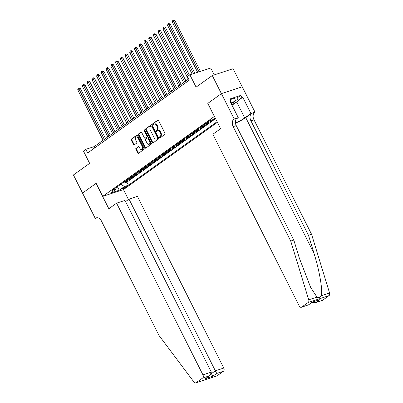 <?xml version="1.0" encoding="UTF-8"?>
<svg xmlns="http://www.w3.org/2000/svg" width="403" height="403" viewBox="0 0 403 403"><rect width="100%" height="100%" fill="white"/><g stroke="black" fill="none" stroke-linecap="round" stroke-linejoin="round"><path stroke-width="0.6" d="M159.407 137.665A0.564 0.388 -108.1 0 0 159.981 137.932L164.918 134.395A0.806 0.559 -108.1 0 0 165.023 133.353L158.586 120.552A0.806 0.559 -108.1 0 0 157.764 120.175L152.828 123.706A0.564 0.388 -108.1 0 0 153.331 124.703L153.971 124.245A2.579 1.783 -108.1 0 1 154.314 124.074A2.579 1.783 -108.1 0 1 156.601 125.459L157.135 126.527A2.579 1.783 -108.1 0 1 156.792 129.862L156.157 130.32A0.564 0.388 -108.1 0 0 156.656 131.318L157.296 130.859A2.579 1.783 -108.1 0 1 157.638 130.683A2.579 1.783 -108.1 0 1 159.926 132.073L160.465 133.136A2.579 1.783 -108.1 0 1 160.122 136.476L159.482 136.934A0.564 0.388 -108.1 0 0 159.407 137.665M157.638 130.683L158.203 130.501A2.579 1.783 -108.1 0 1 160.49 131.887L161.024 132.955A2.579 1.783 -108.1 0 1 160.681 136.295L160.046 136.748A0.564 0.388 -108.1 0 0 160.228 137.755M158.137 120.124L153.392 123.525A0.564 0.388 -108.1 0 0 153.573 124.532M154.314 124.074L154.873 123.887A2.579 1.783 -108.1 0 1 157.165 125.273L157.699 126.341A2.579 1.783 -108.1 0 1 157.356 129.68L156.717 130.139A0.564 0.388 -108.1 0 0 156.898 131.141M125.912 187.299A2.625 0.403 153.3 0 0 126.456 186.71A2.625 0.403 153.3 0 0 124.829 187.108A2.625 0.403 153.3 0 0 122.311 188.478A2.625 0.403 153.3 0 0 121.766 189.072A2.625 0.403 153.3 0 0 123.394 188.669A2.625 0.403 153.3 0 0 125.912 187.299M135.997 148.289A0.806 0.559 -108.1 0 0 135.887 149.332L137.695 152.923A0.806 0.559 -108.1 0 0 138.516 153.301L143.997 149.377A0.806 0.559 -108.1 0 0 144.103 148.334L137.665 135.534A0.806 0.559 -108.1 0 0 136.844 135.156L131.363 139.08A0.806 0.559 -108.1 0 0 131.257 140.123L133.438 144.46A0.806 0.559 -108.1 0 0 134.259 144.838L136.607 143.161A0.806 0.559 -108.1 0 0 136.713 142.113L135.63 139.962A2.156 1.491 -108.1 0 1 136.204 137.025A2.156 1.491 -108.1 0 1 138.113 138.184L142.355 146.611A2.156 1.491 -108.1 0 1 141.78 149.548A2.156 1.491 -108.1 0 1 139.871 148.39L139.161 146.984A0.806 0.559 -108.1 0 0 138.34 146.606L136.557 148.103A0.806 0.559 -108.1 0 0 136.451 149.145L138.259 152.737A0.806 0.559 -108.1 0 0 138.703 153.165M214.356 116.422L207.797 103.38L221.398 93.642L212.29 75.532L196.09 87.134L189.894 74.817L187.526 76.515L189.35 80.137L87.632 152.964L85.814 149.342L83.446 151.034L89.642 163.351L73.437 174.952L82.544 193.067L96.146 183.325L102.705 196.367L214.441 116.396M152.138 142.581A0.806 0.559 -108.1 0 0 152.959 142.959L158.439 139.035A0.806 0.559 -108.1 0 0 158.545 137.992L152.107 125.192A0.806 0.559 -108.1 0 0 151.286 124.814L145.805 128.738A0.806 0.559 -108.1 0 0 145.7 129.781L152.138 142.581L152.702 142.395A0.806 0.559 -108.1 0 0 153.145 142.823M151.216 144.209L145.74 148.128A0.806 0.559 -108.1 0 1 144.914 147.75L138.481 134.95A0.806 0.559 -108.1 0 1 138.587 133.907L140.929 132.229A0.806 0.559 -108.1 0 1 141.75 132.607L144.365 137.796A0.806 0.559 -108.1 0 0 145.186 138.179L146.742 137.065A0.806 0.559 -108.1 0 0 146.848 136.018L144.128 130.617A0.564 0.388 -108.1 0 1 144.778 130.149L151.327 143.161A0.806 0.559 -108.1 0 1 151.216 144.209M212.29 75.532L233.12 68.717L242.228 86.821M124.456 181.642L125.021 182.761L127.857 180.73L125.807 181.4L127.696 180.045A3.284 2.317 -125.6 0 1 126.628 180.091M129.192 178.257L129.751 179.375L132.592 177.34L130.537 178.015L132.426 176.66A3.284 2.317 -125.6 0 1 131.358 176.705M133.922 174.872L134.481 175.985L137.322 173.955L135.267 174.625L137.161 173.27A3.284 2.317 -125.6 0 1 136.088 173.315M138.652 171.482L139.211 172.6L142.052 170.565L139.997 171.24L141.891 169.885A3.284 2.317 -125.6 0 1 140.823 169.93M143.382 168.096L143.947 169.215L146.783 167.18L144.727 167.855L146.621 166.499A3.284 2.317 -125.6 0 1 145.554 166.54M148.113 164.706L148.677 165.824L151.513 163.794L149.458 164.464L151.352 163.109A3.284 2.317 -125.6 0 1 150.284 163.155M152.843 161.321L153.407 162.439L156.243 160.404L154.188 161.079L156.082 159.724A3.284 2.317 -125.6 0 1 155.014 159.764M157.573 157.931L158.137 159.049L160.978 157.019L158.923 157.689L160.812 156.334A3.284 2.317 -125.6 0 1 159.744 156.379M162.308 154.545L162.867 155.664L165.709 153.629L163.653 154.304L165.542 152.949A3.284 2.317 -125.6 0 1 164.474 152.989M167.038 151.155L167.598 152.274L170.439 150.243L168.383 150.913L170.278 149.558A3.284 2.317 -125.6 0 1 169.21 149.604M171.769 147.77L172.328 148.888L175.169 146.853L173.114 147.528L175.008 146.173A3.284 2.317 -125.6 0 1 173.94 146.218M176.499 144.385L177.063 145.498L179.899 143.468L177.844 144.138L179.738 142.783A3.284 2.317 -125.6 0 1 178.67 142.828M181.229 140.995L181.793 142.113L184.629 140.078L182.574 140.753L184.468 139.398A3.284 2.317 -125.6 0 1 183.4 139.443M185.959 137.609L186.524 138.723L189.36 136.693L187.309 137.363L189.198 136.013A3.284 2.317 -125.6 0 1 188.13 136.053M190.695 134.219L191.254 135.337L194.095 133.307L192.04 133.977L193.929 132.622A3.284 2.317 -125.6 0 1 192.861 132.668M195.425 130.834L195.984 131.952L198.825 129.917L196.77 130.592L198.659 129.237A3.284 2.317 -125.6 0 1 197.591 129.277M200.155 127.444L200.714 128.562L203.555 126.532L201.5 127.202L203.394 125.847A3.284 2.317 -125.6 0 1 202.326 125.892M204.885 124.059L205.449 125.177L208.286 123.142L206.23 123.817L208.124 122.462A3.284 2.317 -125.6 0 1 207.056 122.502M209.641 120.724L210.18 121.787L213.016 119.756L211.308 120.18M217.424 122.326L123.535 189.551L102.705 196.367M125.021 182.761L126.905 182.146L128.436 185.189L217.106 121.696M128.436 185.189L124.497 186.478L119.293 190.201L110.734 193.002L115.938 189.279L111.999 190.569L209.454 120.784L213.399 119.495L215.313 118.124M210.18 121.787L208.124 122.462M205.449 125.177L203.394 125.847M200.714 128.562L198.659 129.237M195.984 131.952L193.929 132.622M191.254 135.337L189.198 136.013M186.524 138.723L184.468 139.398M181.793 142.113L179.738 142.783M177.063 145.498L175.008 146.173M172.328 148.888L170.278 149.558M167.598 152.274L165.542 152.949M162.867 155.664L160.812 156.334M158.137 159.049L156.082 159.724M153.407 162.439L151.352 163.109M148.677 165.824L146.621 166.499M143.947 169.215L141.891 169.885M139.211 172.6L137.161 173.27M134.481 175.985L132.426 176.66M129.751 179.375L127.696 180.045M126.905 182.146L215.575 118.653M117.459 186.654L120.769 184.287M214.195 74.908L210.724 68.001L189.894 74.817M188.74 78.928L94.257 146.581L85.814 149.342M117.364 186.725L119.293 190.201M94.866 147.785L94.257 146.581M210.27 120.517A3.284 2.317 54.4 0 0 210.96 120.426M205.162 123.857A3.284 2.317 54.4 0 0 206.23 123.817M200.432 127.247A3.284 2.317 54.4 0 0 201.5 127.202M195.702 130.632A3.284 2.317 54.4 0 0 196.77 130.592M190.972 134.023A3.284 2.317 54.4 0 0 192.04 133.977M186.236 137.408A3.284 2.317 54.4 0 0 187.309 137.363M181.506 140.798A3.284 2.317 54.4 0 0 182.574 140.753M176.776 144.183A3.284 2.317 54.4 0 0 177.844 144.138M172.046 147.574A3.284 2.317 54.4 0 0 173.114 147.528M167.316 150.959A3.284 2.317 54.4 0 0 168.383 150.913M162.585 154.344A3.284 2.317 54.4 0 0 163.653 154.304M157.855 157.734A3.284 2.317 54.4 0 0 158.923 157.689M153.12 161.119A3.284 2.317 54.4 0 0 154.188 161.079M148.39 164.51A3.284 2.317 54.4 0 0 149.458 164.464M143.659 167.895A3.284 2.317 54.4 0 0 144.727 167.855M138.929 171.285A3.284 2.317 54.4 0 0 139.997 171.24M134.199 174.67A3.284 2.317 54.4 0 0 135.267 174.625M129.469 178.061A3.284 2.317 54.4 0 0 130.537 178.015M115.938 189.279L116.336 187.46M124.739 181.446A3.284 2.317 54.4 0 0 125.807 181.4M120.789 184.317L124.497 186.478M151.659 124.764L146.37 128.552A0.806 0.559 -108.1 0 0 146.264 129.595L152.702 142.395M157.427 138.405A0.564 0.388 -108.1 0 0 157.502 137.675L151.85 126.441A0.564 0.388 -108.1 0 0 151.276 126.174L150.601 126.658A2.579 1.783 -108.1 0 0 150.259 129.998L154.122 137.675A2.579 1.783 -108.1 0 0 156.409 139.06A2.579 1.783 -108.1 0 0 156.752 138.889L157.991 138.224A0.564 0.388 -108.1 0 0 158.067 137.494L157.502 137.675M151.432 126.124L151.84 125.993A0.564 0.388 -108.1 0 1 152.415 126.255L158.067 137.494M156.409 139.06L156.974 138.879A2.579 1.783 -108.1 0 0 157.316 138.703L156.752 138.889M157.991 138.224L157.316 138.703M141.307 132.179L139.146 133.725A0.806 0.559 -108.1 0 0 139.04 134.768L145.478 147.569A0.806 0.559 -108.1 0 0 145.926 147.997M145.523 138.068A0.806 0.559 -108.1 0 0 145.75 137.992L147.302 136.879A0.806 0.559 -108.1 0 0 147.412 135.836L144.692 130.431L144.128 130.617M144.622 129.942A0.564 0.388 -108.1 0 0 144.692 130.431M147.07 143.186A2.156 1.491 -108.1 0 0 148.984 144.345A2.156 1.491 -108.1 0 0 149.558 141.408L148.062 138.436A0.806 0.559 -108.1 0 0 147.241 138.058L145.685 139.171A0.806 0.559 -108.1 0 0 145.579 140.214L147.07 143.186M148.984 144.345L149.548 144.158A2.156 1.491 -108.1 0 0 150.118 141.221L149.558 141.408M147.805 137.876A0.806 0.559 -108.1 0 1 148.626 138.254L150.118 141.221M138.718 146.556L136.557 148.103M141.78 149.548L142.345 149.367A2.156 1.491 -108.1 0 0 142.919 146.425L142.355 146.611M136.204 137.025L136.768 136.844A2.156 1.491 -108.1 0 1 138.677 138.002L142.919 146.425M137.221 135.106L131.927 138.894A0.806 0.559 -108.1 0 0 131.821 139.937L134.003 144.274A0.806 0.559 -108.1 0 0 134.451 144.702M200.427 71.371L174.942 20.699L172.348 22.009L197.636 72.283M199.017 71.835L173.129 20.336L173.688 20.15L174.942 20.699M172.348 22.009L172.655 20.674L173.129 20.336M231.801 104.805A5.335 0.821 153.3 0 0 232.254 104.553A5.335 0.821 153.3 0 0 235.11 101.984A5.335 0.821 153.3 0 0 231.07 103.359M231.246 103.707A3.652 0.559 153.3 0 0 231.307 103.677A3.652 0.559 153.3 0 0 233.1 102.498M230.299 99.737L234.269 97.934L236.979 98.045L238.44 100.941L231.997 105.203M230.904 103.027L235.73 100.836L238.44 100.941M234.269 97.934L235.73 100.836M235.463 123.182A10.69 1.642 153.3 0 0 245.749 117.595L251.663 113.359L255.008 112.165L242.253 86.811L221.423 93.627L207.867 103.329L220.622 128.688L212.865 134.244L299.217 305.937A2.463 1.703 -108.1 0 0 301.399 307.257A2.463 1.703 -108.1 0 0 301.726 307.091L308.184 302.467A2.463 1.703 -108.1 0 0 308.733 299.827L290.724 241.075L233.156 126.613A5.743 3.975 71.9 0 1 233.916 119.167L234.178 118.981L221.423 93.627M290.724 241.075L293.807 240.062L299.328 258.081L310.587 287.279L316.97 297.132C318.657 298.109 320.113 297.636 321.327 295.706C322.884 290.487 319.423 270.453 313.992 253.28L308.471 235.266L250.903 120.804A5.743 3.975 71.9 0 1 251.663 113.359M308.471 235.266L311.554 234.259L253.986 119.797A5.743 3.975 71.9 0 1 254.746 112.351M233.916 119.167L236.999 118.16A5.743 3.975 71.9 0 0 236.239 125.6L293.807 240.062M301.726 307.091L308.456 304.89L312.38 302.079L319.755 299.666L315.831 302.477L322.556 300.275L329.014 295.651L308.184 302.467M321.327 295.706L329.563 293.011L311.554 234.259M234.178 118.981L238.259 117.646L230.098 101.42L231 101.123L230.224 101.677M237.004 98.09L240.767 95.395L229.906 98.952L231 101.123M240.767 95.395L241.86 97.566L242.762 97.274L250.923 113.5L255.008 112.165M235.428 122.93A9.234 1.421 153.3 0 0 244.752 117.923L250.923 113.5M238.259 117.646L236.047 119.228M329.563 293.011A2.463 1.703 71.9 0 1 329.014 295.651M322.556 300.275A2.463 1.703 71.9 0 1 322.229 300.442L315.141 302.764L312.038 302.401M242.762 97.274L238.228 100.523M238.097 100.266L241.86 97.566M308.456 304.89L301.399 307.257M312.38 302.079L308.486 304.94M319.755 299.666L312.416 302.129M315.831 302.477L315.141 302.764M116.588 203.177L202.941 374.871L211.358 372.115L125.006 200.422L116.588 203.177L108.83 208.734L96.075 183.375L82.524 193.082L95.274 218.436L97.425 217.736M125.58 201.565L129 199.117L137.418 196.362L223.771 368.055A2.463 1.703 71.9 0 1 223.443 371.244L216.985 375.868A2.463 1.703 71.9 0 1 216.658 376.034L195.828 382.85A2.463 1.703 -108.1 0 1 193.949 382.019L158.968 335.412L101.4 220.95A5.743 3.975 -108.1 0 0 96.302 217.862A5.743 3.975 -108.1 0 0 95.536 218.25L95.274 218.436M223.443 371.244L216.718 373.445L212.789 376.256L205.414 378.669L209.343 375.858L202.613 378.059L196.155 382.684L216.985 375.868M123.454 189.576L128.451 199.51M129 199.117L215.353 370.81L223.771 368.055M195.828 382.85A2.463 1.703 -108.1 0 0 196.155 382.684M202.613 378.059A2.463 1.703 -108.1 0 0 202.941 374.871M216.718 373.445L215.353 370.81L211.434 373.616M212.789 376.256L211.429 373.621M205.414 378.669L209.988 375.465L211.358 372.115M209.343 375.858L209.988 375.465M194.901 73.18L170.207 24.089L168.802 24.548L167.618 25.394L192.11 74.092M193.495 73.643L168.394 23.722L168.958 23.535L170.207 24.089M167.618 25.394L167.92 24.059L168.394 23.722M189.45 75.134L165.477 27.475L162.888 28.784L188.277 79.26M188.246 76.001L163.663 27.107L164.228 26.925L165.477 27.475M162.888 28.784L163.19 27.449L163.663 27.107M185.934 80.938L160.747 30.86L158.157 32.169L183.546 82.645M184.725 81.799L158.933 30.497L159.497 30.311L160.747 30.86M158.157 32.169L158.46 30.835L158.933 30.497M181.204 84.328L156.016 34.25L153.427 35.555L178.816 86.035M179.995 85.189L154.203 33.882L154.767 33.701L156.016 34.25M153.427 35.555L153.729 34.225L154.203 33.882M176.469 87.713L151.286 37.635L149.876 38.099L148.697 38.945L174.081 89.421M175.265 88.574L149.473 37.272L150.037 37.086L151.286 37.635M148.697 38.945L148.999 37.61L149.473 37.272M171.738 91.098L146.556 41.025L143.962 42.33L169.351 92.811M170.534 91.965L144.742 40.658L145.302 40.476L146.556 41.025M143.962 42.33L144.269 40.995L144.742 40.658M167.008 94.488L141.821 44.411L139.231 45.72L164.62 96.196M165.804 95.35L140.007 44.048L140.571 43.862L141.821 44.411M139.231 45.72L139.539 44.385L140.007 44.048M162.278 97.874L137.091 47.801L134.501 49.106L159.89 99.586M161.074 98.74L135.277 47.433L135.841 47.252L137.091 47.801M134.501 49.106L134.804 47.771L135.277 47.433M157.548 101.264L132.36 51.186L129.771 52.496L155.16 102.972M156.344 102.125L130.547 50.823L131.111 50.637L132.36 51.186M129.771 52.496L130.073 51.161L130.547 50.823M152.818 104.649L127.63 54.576L125.041 55.881L150.43 106.362M151.609 105.51L125.817 54.209L126.381 54.022L127.63 54.576M125.041 55.881L125.343 54.546L125.817 54.209M148.087 108.039L122.9 57.961L121.494 58.42L120.311 59.271L145.7 109.747M146.878 108.901L121.086 57.594L121.651 57.412L122.9 57.961M120.311 59.271L120.613 57.936L121.086 57.594M143.352 111.424L118.17 61.347L116.759 61.81L115.58 62.656L140.964 113.137M142.148 112.286L116.356 60.984L116.915 60.798L118.17 61.347M115.58 62.656L115.883 61.321L116.356 60.984M138.622 114.815L113.439 64.737L110.845 66.042L136.234 116.522M137.418 115.676L111.626 64.369L112.185 64.188L113.439 64.737M110.845 66.042L111.152 64.712L111.626 64.369M133.892 118.2L108.704 68.122L106.115 69.432L131.504 119.908M132.688 119.061L106.891 67.759L107.455 67.573L108.704 68.122M106.115 69.432L106.417 68.097L106.891 67.759M129.161 121.585L103.974 71.512L101.385 72.817L126.774 123.298M127.958 122.452L102.161 71.145L102.725 70.963L103.974 71.512M101.385 72.817L101.687 71.487L102.161 71.145M124.431 124.975L99.244 74.898L96.655 76.207L122.044 126.683M123.227 125.837L97.43 74.535L97.994 74.348L99.244 74.898M96.655 76.207L96.957 74.872L97.43 74.535M119.701 128.361L94.514 78.288L91.924 79.593L117.313 130.073M118.492 129.227L92.7 77.92L93.264 77.739L94.514 78.288M91.924 79.593L92.227 78.258L92.7 77.92M114.966 131.751L89.783 81.673L88.373 82.136L87.194 82.983L112.578 133.458M113.762 132.612L87.97 81.31L88.534 81.124L89.783 81.673M87.194 82.983L87.496 81.648L87.97 81.31M110.236 135.136L85.053 85.063L83.643 85.522L82.464 86.368L107.848 136.849M109.032 136.002L83.24 84.695L83.799 84.514L85.053 85.063M82.464 86.368L82.766 85.033L83.24 84.695M105.505 138.526L80.323 88.448L78.912 88.907L77.729 89.758L103.118 140.234M104.301 139.388L78.509 88.086L79.069 87.899L80.323 88.448M77.729 89.758L78.036 88.423L78.509 88.086M160.681 136.295L160.122 136.476M161.024 132.955L160.465 133.136M160.49 131.887L159.926 132.073M156.717 130.139L156.157 130.32M157.356 129.68L156.792 129.862M157.699 126.341L157.135 126.527M157.165 125.273L156.601 125.459M153.392 123.525L152.828 123.706M160.046 136.748L159.482 136.934M146.264 129.595L145.7 129.781M146.37 128.552L145.805 128.738M152.415 126.255L151.85 126.441M145.478 147.569L144.914 147.75M139.04 134.768L138.481 134.95M139.146 133.725L138.587 133.907M145.75 137.992L145.186 138.179M147.302 136.879L146.742 137.065M147.412 135.836L146.848 136.018M148.626 138.254L148.062 138.436M138.677 138.002L138.113 138.184M134.003 144.274L133.438 144.46M131.821 139.937L131.257 140.123M131.927 138.894L131.363 139.08M138.259 152.737L137.695 152.923M136.451 149.145L135.887 149.332M313.992 253.28L245.749 117.595M250.903 120.804L253.986 119.797M236.239 125.6L233.156 126.613M308.733 299.827L316.97 297.132M236.798 102.115L244.752 117.923M97.143 217.726L95.536 218.25M151.916 125.953L151.352 126.139M145.639 138.048L145.08 138.229M147.911 137.821L147.347 138.002"/></g></svg>
